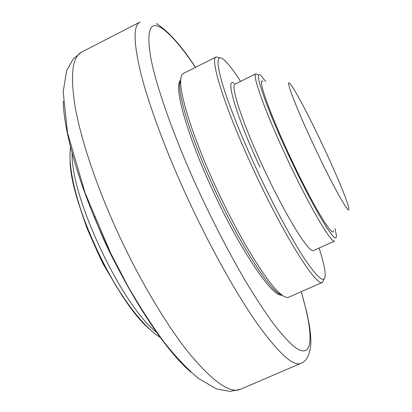 <?xml version="1.0" encoding="UTF-8"?>
<svg xmlns="http://www.w3.org/2000/svg" width="412" height="412" viewBox="0 0 412 412"><rect width="100%" height="100%" fill="white"/><g stroke="black" fill="none" stroke-linecap="round" stroke-linejoin="round"><path stroke-width="0.62" d="M281.926 294.982C273.13 298.484 239.604 249.538 211.593 187.862C185.776 131.845 173.339 84.79 180.677 80.17M94.183 216.408C101.882 236.643 111.085 256.166 121.792 274.984M116.931 287.37L103.057 263.819C100.863 259.694 86.88 228.469 86.417 226.667L81.143 210.97M180.883 78.064L179.658 84.331C179.096 99.302 192.399 141.156 213.406 186.806C236.663 237.879 264.916 283.291 278.064 293.117L283.677 296.166M322.493 282.328L288.797 297.191C287.035 297.984 284.46 297.026 281.066 294.317C267.805 284.362 239.022 237.961 215.229 185.74C193.748 139.071 180.111 96.382 180.647 81.257C180.713 76.915 181.615 74.315 183.35 73.465L216.259 56.933C209.353 58.035 224.396 106.868 252.736 167.983C283.533 235.108 317.034 287.988 322.493 282.328L324.048 279.006M219.807 57.845L216.259 56.933M319.089 248.034C323.044 260.296 325.078 269.185 325.197 274.711C325.125 284.146 318.394 279.073 304.998 259.488C291.722 239.454 272.533 203.78 255.486 166.881C239.66 132.592 226.924 100.003 221.393 80.386C216.254 61.043 217.073 54.147 223.855 59.694C228.042 63.304 233.604 70.534 240.541 81.385M285.516 155.216C308.15 204.187 331.763 244.512 334.688 241.03L313.568 250.511C309.577 254.456 284.996 214.827 262.583 166.062C241.89 121.519 230.169 84.929 235.118 84.069L255.873 73.81C251.876 74.196 264.664 110.468 285.516 155.216M258.272 74.969L255.873 73.81M335.007 228.526L336.429 235.494L336.3 237.369L335.569 238.007L334.22 237.358L332.257 235.386L326.551 227.445L318.703 214.4L309.201 196.977L298.731 176.377L288.106 154.181C264.329 103.216 252.412 66.471 261.249 75.988L265.725 81.525M333.473 230.674C333.349 239.423 311.05 202.148 288.951 154.345C268.454 110.411 256.964 76.653 263.088 81.344M324.1 148.171C337.742 177.299 349.17 205.14 348.84 209.183C349.314 215.522 331.516 183.505 313.13 143.973C296.104 107.599 285.346 79.377 289.445 83.162C293.04 85.639 309.391 116.611 324.1 148.171M301.198 291.722C313.717 333.936 314.191 361.628 294.462 346.909C288.457 341.78 281.35 333.926 273.141 323.338C264.365 311.204 254.874 296.655 244.661 279.697C228.717 252.242 213.081 221.98 197.739 188.912C174.003 136.933 156.648 87.668 150.967 58.792C146.147 30.612 149.736 20.399 161.741 28.15C170.82 34.356 182.063 47.431 195.458 67.383M63.252 101.115C63.685 130.037 77.93 181.635 101.841 234.691C129.049 295.775 165.851 351.034 191.034 372.227M240.448 389.294C229.901 393.774 212.638 381.569 188.655 352.687C165.207 323.353 137.469 276.385 115.278 227.105C95.043 182.063 80.572 137.768 75.061 106.347C70.148 74.969 72.306 56.902 81.535 52.139L73.285 58.828L66.631 70.771L63.16 91.763L67.516 132.844L85.093 193.022L110.849 253.504L127.838 286.052C139.73 306.657 151.688 325.181 163.703 341.62C175.409 356.473 187.027 368.776 198.569 378.54L216.542 388.918L229.927 391.4L240.448 389.294L300.956 363.307C306.121 361.478 309.361 355.711 310.669 346.013C311.122 340.703 310.684 333.808 309.361 325.32L306.657 311.863L301.26 291.696M81.535 52.139L140.09 22.006C133.256 25.168 133.457 42.07 140.683 72.723C148.397 103.505 164.645 147.929 185.524 193.774C208.395 243.909 235.365 292.402 256.887 323.147C278.764 353.481 293.452 366.871 300.951 363.312M157.116 332.664C122.22 306.899 69.839 195.772 72.177 152.455M70.071 160.304C70.148 203.43 116.503 301.785 149.716 329.291M234.093 83.373C224.854 76.617 235.958 115.504 259.946 167.118M195.52 67.352C181.537 45.856 168.487 31.245 156.364 23.515M160.747 337.67C141.97 326.592 116.941 292.262 97.268 250.82C77.817 209.25 67.223 168.158 70.627 146.471M278.064 293.117L281.066 294.317M179.658 84.331L180.647 81.257"/></g></svg>
